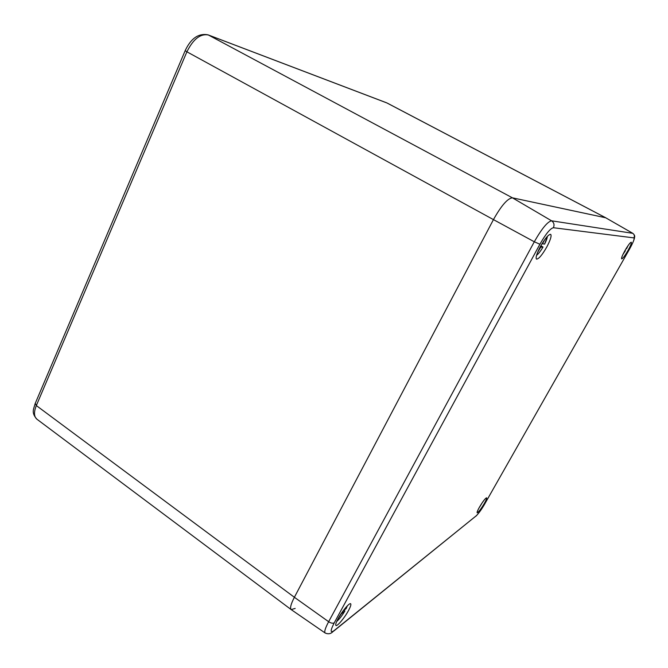 <?xml version="1.0" encoding="UTF-8"?>
<svg xmlns="http://www.w3.org/2000/svg" width="668" height="668" viewBox="0 0 668 668"><rect width="100%" height="100%" fill="white"/><g stroke="black" fill="none" stroke-linecap="round" stroke-linejoin="round"><path stroke-width="1" d="M624.897 250.684L625.415 250.7L622.902 254.525L625.415 250.7L625.023 250.467M626.05 248.721L628.087 245.573L626.526 248.738M482.663 502.085L483.273 501.234M481.887 503.346L478.839 508.256L481.319 504.09M483.281 501.225L482.939 501.877M546.825 246.926C550.541 239.829 551.81 235.62 550.649 234.309C548.42 234.451 544.988 238.559 540.354 246.626C536.763 253.523 535.469 257.681 536.471 259.109C538.633 259.201 542.09 255.143 546.825 246.926M348.512 610.519C350.591 606.636 351.293 604.381 350.633 603.747C349.431 602.561 341.941 611.462 338.041 618.777C336.054 622.501 335.344 624.722 335.887 625.432C336.989 626.893 344.604 617.85 348.512 610.519M484.4 503.33C486.212 500.081 486.947 498.236 486.613 497.802C485.26 498.303 482.847 501.468 479.373 507.296C477.603 510.469 476.868 512.298 477.152 512.774C478.472 512.356 480.885 509.208 484.4 503.33M627.912 250.634C630.6 245.774 631.719 242.96 631.285 242.2C630.2 242.442 628.104 245.206 625.006 250.5C622.376 255.276 621.248 258.065 621.624 258.875C622.676 258.733 624.772 255.986 627.912 250.634M334.067 630.625L476.167 515.855C478.538 513.625 481.461 509.55 484.926 503.63L629.498 249.164C633.18 242.484 634.658 238.735 633.932 237.9L553.396 227.721C550.29 228.423 545.789 233.925 539.894 244.237L334.259 622.827C330.226 630.742 330.159 633.339 334.067 630.625L332.363 632.187C330.376 633.965 327.988 634.241 325.182 633.022C324.064 631.961 325.224 628.187 328.648 621.708L534.3 241.774C541.823 228.598 547.585 221.609 551.576 220.807L632.821 233.332L605.684 217.768L512.414 197.82C507.638 198.346 501.317 205.61 493.443 219.613L294.379 597.284C290.822 604.206 289.778 608.331 291.231 609.634L325.149 632.997M536.563 255.285C538.375 253.974 540.521 251.218 543.017 247.035L540.846 245.74M544.737 239.62L542.533 243.795L544.604 244.112C546.307 240.705 547.217 238.134 547.342 236.405M543.017 247.035L540.721 247.135L537.565 252.462M542.115 243.569L542.533 243.795M541.706 246.976L540.521 246.325M540.228 246.859L540.721 247.135M547.418 236.33L544.604 244.112M605.818 217.81L512.414 197.82C507.638 198.346 501.317 205.61 493.443 219.613L294.379 597.284C290.872 604.106 289.803 608.206 291.164 609.592L295.164 608.431M336.714 621.449C339.244 619.286 341.966 615.796 344.88 610.986L344.27 610.093M343.043 610.986L346.174 608.615L347.318 605.859M336.689 621.499C339.336 619.178 342.074 615.671 344.888 610.97L341.264 613.9L337.908 619.027M342.776 612.631L342.175 612.189M347.352 605.818L346.174 608.615M633.932 237.9C634.784 236.013 634.366 234.476 632.696 233.282L605.684 217.768L386.872 102.93L208.399 35.003L512.414 197.82L551.576 220.807C554.014 222.569 554.624 224.882 553.396 227.721M539.894 244.237L534.3 241.774L493.443 219.613L186.898 51.803L36.331 405.568L294.379 597.284L328.648 621.708C331.019 623.219 332.889 623.595 334.259 622.827M333.85 630.984L476.167 515.855M484.926 503.63L629.532 249.122C632.755 243.269 634.441 239.269 634.6 237.132C634.992 235.971 634.4 234.702 632.821 233.332M387.139 103.047L605.809 217.81M208.399 35.003C200.425 33.467 193.261 39.07 186.898 51.803L185.17 50.676C190.956 38.301 198.596 33.033 208.099 34.861L208.399 35.003M35.27 403.347L36.331 405.568C33.734 412.098 33.926 416.632 36.899 419.187L291.164 609.592M185.203 50.593L35.103 403.731C33.684 409.367 31.012 412.54 36.899 419.187M207.932 34.803L386.53 102.78M475.942 516.18C478.847 513.233 481.845 509.041 484.951 503.614M536.538 255.385C538.508 253.815 540.671 251.034 543.026 247.035"/></g></svg>

